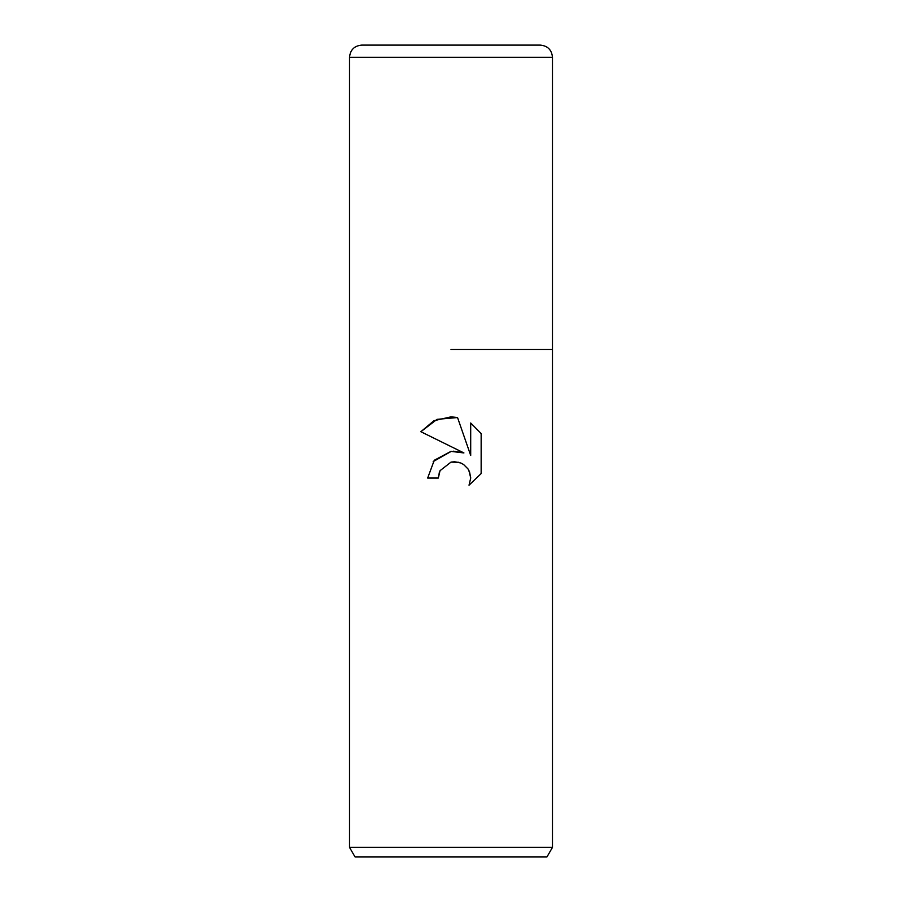 <?xml version="1.0" encoding="UTF-8"?>
<svg xmlns="http://www.w3.org/2000/svg" width="902" height="902" viewBox="0 0 902 902"><rect width="100%" height="100%" fill="white"/><g stroke="black" fill="none" stroke-linecap="round" stroke-linejoin="round"><path stroke-width="1.35" d="M451 462.117L440.029 470.686L438.316 478.049L427.661 478.049L434.268 460.257L451 451.372L463.921 452.939L420.851 431.708L433.975 420.704L451 416.848L457.539 417.547L470.697 455.431L470.697 422.993L481.149 433.558L481.149 473.584L469.029 485.197L470.743 477.947L469.502 471.735L467.98 468.905L463.583 464.496L460.742 462.974L454.529 461.734L451 462.117L458.735 462.286M552.475 847.384L546.984 856.9L355.016 856.9L349.525 847.384L552.475 847.384L552.475 57.277C551.753 49.881 547.694 45.822 540.298 45.1L451 45.1L540.298 45.1M451 349.525L552.475 349.525L451 349.525M438.316 478.049L439.409 472.107M457.539 417.547L437.042 419.34L420.851 431.708M481.149 433.558L470.697 422.993M463.921 452.939L453.458 451.18M451.327 451.327L433.185 461.587M468.792 470.235L470.743 477.947L469.029 485.197L481.149 473.584M349.525 847.384L349.525 57.277C350.247 49.881 354.306 45.822 361.702 45.1L451 45.1M349.525 57.277L552.475 57.277"/></g></svg>
